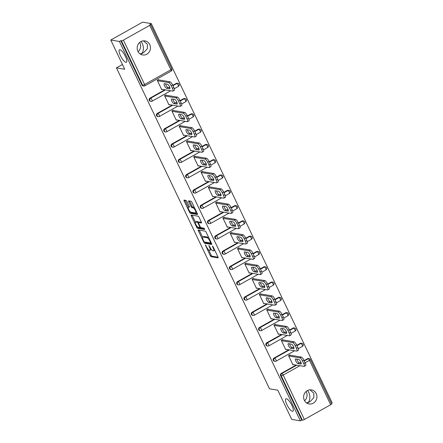 <?xml version="1.0" encoding="UTF-8"?>
<svg xmlns="http://www.w3.org/2000/svg" width="443" height="443" viewBox="0 0 443 443"><rect width="100%" height="100%" fill="white"/><g stroke="black" fill="none" stroke-linecap="round" stroke-linejoin="round"><path stroke-width="0.66" d="M143.454 40.845L147.347 44.195L147.408 48.636L143.704 52.567L140.63 54.251M125.939 62.319A7.116 2.043 -119.3 0 0 126.432 62.253A7.116 2.043 -119.3 0 0 125.114 55.757A7.116 2.043 -119.3 0 0 119.953 49.771A7.116 2.043 -119.3 0 0 119.466 49.837A7.116 2.043 -119.3 0 0 120.778 56.339A7.116 2.043 -119.3 0 0 125.939 62.319M309.912 389.834L313.81 393.179L313.871 397.626L310.161 401.552L307.088 403.241M292.397 411.309A7.116 2.043 -119.3 0 0 292.889 411.242A7.116 2.043 -119.3 0 0 291.572 404.747A7.116 2.043 -119.3 0 0 286.416 398.761A7.116 2.043 -119.3 0 0 285.923 398.827A7.116 2.043 -119.3 0 0 287.241 405.328A7.116 2.043 -119.3 0 0 292.397 411.309M205.314 244.835L210.242 255.683A1.091 0.316 -119.3 0 0 211.084 256.713L218.05 257.876A1.091 0.316 -119.3 0 0 218.122 257.865A1.091 0.316 -119.3 0 0 217.978 256.979L213.1 246.751L212.452 246.042L213.188 247.986A3.494 1.002 -119.3 0 1 213.659 250.827A3.494 1.002 -119.3 0 1 213.421 250.86L212.839 250.76A3.494 1.002 -119.3 0 1 210.132 247.476L208.908 245.433L209.594 247.382A3.494 1.002 -119.3 0 1 210.065 250.223A3.494 1.002 -119.3 0 1 209.821 250.256L209.246 250.162A3.494 1.002 -119.3 0 1 206.538 246.873L205.314 244.835M140.01 53.858L141.876 53.382C143.748 50.718 143.892 47.373 142.303 43.348L141.129 41.492M138.105 51.737A7.116 6.645 99.5 0 0 139.899 42.949A7.116 6.645 99.5 0 0 139.656 42.478M306.467 402.848L308.334 402.371C310.205 399.708 310.349 396.363 308.765 392.337L307.586 390.482M304.568 400.727A7.116 6.645 99.5 0 0 306.362 391.939A7.116 6.645 99.5 0 0 306.113 391.468M304.319 400.256A7.116 6.645 99.5 0 0 309.092 403.938A7.116 6.645 99.5 0 0 315.604 401.037A7.116 6.645 99.5 0 0 316.213 393.583A7.116 6.645 99.5 0 0 311.44 389.901A7.116 6.645 99.5 0 0 304.928 392.803A7.116 6.645 99.5 0 0 304.319 400.256M137.862 51.266A7.116 6.645 99.5 0 0 142.635 54.949A7.116 6.645 99.5 0 0 149.141 52.047A7.116 6.645 99.5 0 0 149.751 44.593A7.116 6.645 99.5 0 0 144.977 40.911A7.116 6.645 99.5 0 0 138.471 43.813A7.116 6.645 99.5 0 0 137.862 51.266M186.874 201.438A1.091 0.316 -119.3 0 0 186.027 200.408L184.078 200.086A1.091 0.316 -119.3 0 0 184 200.092A1.091 0.316 -119.3 0 0 184.15 200.984L189.565 212.335A1.091 0.316 -119.3 0 0 190.412 213.365L197.373 214.528A1.091 0.316 -119.3 0 0 197.445 214.517A1.091 0.316 -119.3 0 0 197.301 213.626L191.885 202.274A1.091 0.316 -119.3 0 0 191.038 201.249L188.679 200.851A1.091 0.316 -119.3 0 0 188.602 200.862A1.091 0.316 -119.3 0 0 188.751 201.748L191.066 206.61A1.091 0.316 -119.3 0 0 191.913 207.634L193.082 207.833A2.918 0.842 -119.3 0 1 195.202 210.287A2.918 0.842 -119.3 0 1 195.74 212.95A2.918 0.842 -119.3 0 1 195.54 212.978L190.955 212.214A2.918 0.842 -119.3 0 1 188.84 209.76A2.918 0.842 -119.3 0 1 188.297 207.091A2.918 0.842 -119.3 0 1 188.502 207.064L189.266 207.191A1.091 0.316 -119.3 0 0 189.338 207.186A1.091 0.316 -119.3 0 0 189.194 206.294L186.874 201.438M300.36 420.85L291.727 419.41L277.794 390.194L269.521 388.816L116.437 67.862L124.71 69.241L110.772 40.031L119.405 41.47L300.36 420.85L301.749 420.069L302.381 420.174L281.2 375.764L280.569 375.658L301.749 420.069M198.348 230.011A1.091 0.316 -119.3 0 0 198.276 230.022A1.091 0.316 -119.3 0 0 198.42 230.908L203.835 242.26A1.091 0.316 -119.3 0 0 204.683 243.29L211.643 244.453A1.091 0.316 -119.3 0 0 211.721 244.442A1.091 0.316 -119.3 0 0 211.571 243.556L206.156 232.198A1.091 0.316 -119.3 0 0 205.314 231.174L198.348 230.011M196.703 227.298L191.287 215.946A1.091 0.316 -119.3 0 1 191.138 215.054A1.091 0.316 -119.3 0 1 191.215 215.049L198.176 216.212A1.091 0.316 -119.3 0 1 199.018 217.236L201.338 222.098A1.091 0.316 -119.3 0 1 201.487 222.984A1.091 0.316 -119.3 0 1 201.41 222.995L198.586 222.519A1.091 0.316 -119.3 0 0 198.514 222.53A1.091 0.316 -119.3 0 0 198.658 223.422L200.197 226.644A1.091 0.316 -119.3 0 0 201.044 227.669L203.979 228.162L204.677 229.502L197.545 228.328A1.091 0.316 -119.3 0 1 196.703 227.298L197.528 226.838M122.44 64.49L116.437 67.862M331.464 403.855A1.667 0.36 154.5 0 1 331.574 403.922A1.667 0.36 154.5 0 1 330.661 404.736L304.369 419.488A1.667 0.36 154.5 0 1 302.381 420.174M331.353 403.457L332.228 402.969L151.273 23.59L142.64 22.15L110.772 40.031M119.405 41.47L120.795 40.69L121.426 40.795A1.667 0.36 -25.5 0 0 123.414 40.114L149.706 25.362A1.667 0.36 -25.5 0 0 150.62 24.542A1.667 0.36 -25.5 0 0 150.509 24.481L149.878 24.376L151.273 23.59M293.482 364.628L292.989 364.905L288.543 355.591L289.938 354.81L290.126 355.203M123.414 40.114L144.595 84.519A1.667 0.36 -25.5 0 1 142.607 85.2A1.667 1.556 99.5 0 0 143.726 86.064L143.1 85.959A1.667 1.556 -80.5 0 1 141.981 85.095L142.607 85.2L121.426 40.795M120.795 40.69L141.981 85.095M280.569 375.658A1.667 1.556 -80.5 0 1 281.261 373.41L296.129 365.065M300 362.895L300.969 362.352M304.086 360.602L307.553 358.658A1.667 1.556 -80.5 0 1 308.533 358.481L309.164 358.586A1.667 1.556 99.5 0 0 308.184 358.764L307.553 358.658M149.967 98.136L150.598 98.241A1.667 1.556 -80.5 0 0 149.906 100.495A1.667 1.556 99.5 0 0 151.024 101.358L150.393 101.253A1.667 1.556 -80.5 0 1 149.967 98.136L164.829 89.796M168.705 87.625L169.669 87.083M172.792 85.333L176.259 83.384A1.667 1.556 -80.5 0 1 177.233 83.212L177.864 83.317A1.667 1.556 99.5 0 0 176.89 83.489L176.259 83.384M157.259 113.43L157.891 113.535A1.667 1.556 -80.5 0 0 157.199 115.789A1.667 1.556 99.5 0 0 158.317 116.653L157.686 116.548A1.667 1.556 -80.5 0 1 157.259 113.43L172.128 105.091M175.998 102.92L176.962 102.377M180.085 100.622L183.552 98.678A1.667 1.556 -80.5 0 1 184.526 98.501L185.157 98.606A1.667 1.556 99.5 0 0 184.183 98.783L183.552 98.678M164.552 128.725L165.184 128.83A1.667 1.556 -80.5 0 0 164.491 131.078A1.667 1.556 99.5 0 0 165.61 131.942L164.979 131.837A1.667 1.556 -80.5 0 1 164.552 128.725L179.421 120.38M183.291 118.209L184.255 117.666M187.378 115.916L190.844 113.973A1.667 1.556 -80.5 0 1 191.825 113.796L192.456 113.901A1.667 1.556 99.5 0 0 191.476 114.078L190.844 113.973M171.851 144.014L172.477 144.119A1.667 1.556 -80.5 0 0 171.784 146.373A1.667 1.556 99.5 0 0 172.903 147.237L172.277 147.131A1.667 1.556 -80.5 0 1 171.851 144.014L186.713 135.674M190.584 133.504L191.553 132.961M194.676 131.211L198.143 129.262A1.667 1.556 -80.5 0 1 199.117 129.09L199.749 129.195A1.667 1.556 99.5 0 0 198.774 129.367L198.143 129.262M179.144 159.308L179.775 159.414A1.667 1.556 -80.5 0 0 179.083 161.667A1.667 1.556 99.5 0 0 180.201 162.531L179.57 162.426A1.667 1.556 -80.5 0 1 179.144 159.308L194.006 150.969M197.883 148.798L198.846 148.255M201.969 146.5L205.436 144.556A1.667 1.556 -80.5 0 1 206.41 144.379L207.042 144.484A1.667 1.556 99.5 0 0 206.067 144.662L205.436 144.556M186.437 174.603L187.068 174.708A1.667 1.556 -80.5 0 0 186.376 176.962A1.667 1.556 99.5 0 0 187.494 177.82L186.863 177.715A1.667 1.556 -80.5 0 1 186.437 174.603L201.305 166.263M205.175 164.087L206.139 163.545M209.262 161.795L212.729 159.851A1.667 1.556 -80.5 0 1 213.703 159.674L214.334 159.779A1.667 1.556 99.5 0 0 213.36 159.956L212.729 159.851M193.729 189.892L194.361 189.997A1.667 1.556 -80.5 0 0 193.669 192.251A1.667 1.556 99.5 0 0 194.787 193.115L194.156 193.01A1.667 1.556 -80.5 0 1 193.729 189.892L208.598 181.552M212.468 179.382L213.432 178.839M216.555 177.089L220.021 175.14A1.667 1.556 -80.5 0 1 221.002 174.968L221.633 175.074A1.667 1.556 99.5 0 0 220.653 175.245L220.021 175.14M201.028 205.187L201.654 205.292A1.667 1.556 -80.5 0 0 200.961 207.546A1.667 1.556 99.5 0 0 202.08 208.409L201.454 208.304A1.667 1.556 -80.5 0 1 201.028 205.187L215.891 196.847M219.761 194.676L220.73 194.134M223.853 192.378L227.32 190.435A1.667 1.556 -80.5 0 1 228.295 190.257L228.926 190.363A1.667 1.556 99.5 0 0 227.951 190.54L227.32 190.435M208.321 220.481L208.952 220.586A1.667 1.556 -80.5 0 0 208.26 222.84A1.667 1.556 99.5 0 0 209.378 223.704L208.747 223.599A1.667 1.556 -80.5 0 1 208.321 220.481L223.183 212.142M227.06 209.965L228.023 209.423M231.146 207.673L234.613 205.729A1.667 1.556 -80.5 0 1 235.587 205.552L236.219 205.657A1.667 1.556 99.5 0 0 235.244 205.834L234.613 205.729M215.614 235.77L216.245 235.875A1.667 1.556 -80.5 0 0 215.553 238.129A1.667 1.556 99.5 0 0 216.671 238.993L216.04 238.888A1.667 1.556 -80.5 0 1 215.614 235.77L230.482 227.431M234.353 225.26L235.316 224.717M238.439 222.967L241.906 221.018A1.667 1.556 -80.5 0 1 242.88 220.847L243.512 220.952A1.667 1.556 99.5 0 0 242.537 221.123L241.906 221.018M222.907 251.065L223.538 251.17A1.667 1.556 -80.5 0 0 222.846 253.424A1.667 1.556 99.5 0 0 223.964 254.288L223.333 254.182A1.667 1.556 -80.5 0 1 222.907 251.065L237.775 242.725M241.645 240.555L242.609 240.012M245.732 238.256L249.199 236.313A1.667 1.556 -80.5 0 1 250.179 236.136L250.81 236.241A1.667 1.556 99.5 0 0 249.83 236.418L249.199 236.313M230.205 266.359L230.831 266.464A1.667 1.556 -80.5 0 0 230.138 268.718A1.667 1.556 99.5 0 0 231.257 269.582L230.631 269.477A1.667 1.556 -80.5 0 1 230.205 266.359L245.068 258.02M248.938 255.844L249.907 255.301M253.031 253.551L256.497 251.607A1.667 1.556 -80.5 0 1 257.472 251.43L258.103 251.535A1.667 1.556 99.5 0 0 257.128 251.713L256.497 251.607M237.498 281.648L238.129 281.759A1.667 1.556 -80.5 0 0 237.437 284.007A1.667 1.556 99.5 0 0 238.555 284.871L237.924 284.766A1.667 1.556 -80.5 0 1 237.498 281.648L252.36 273.309M256.237 271.138L257.2 270.595M260.323 268.846L263.79 266.896A1.667 1.556 -80.5 0 1 264.764 266.725L265.396 266.83A1.667 1.556 99.5 0 0 264.421 267.002L263.79 266.896M244.791 296.943L245.422 297.048A1.667 1.556 -80.5 0 0 244.73 299.302A1.667 1.556 99.5 0 0 245.848 300.166L245.217 300.061A1.667 1.556 -80.5 0 1 244.791 296.943L259.659 288.603M263.53 286.433L264.493 285.89M267.616 284.135L271.083 282.191A1.667 1.556 -80.5 0 1 272.057 282.019L272.689 282.125A1.667 1.556 99.5 0 0 271.714 282.296L271.083 282.191M252.084 312.237L252.715 312.343A1.667 1.556 -80.5 0 0 252.023 314.596A1.667 1.556 99.5 0 0 253.141 315.46L252.51 315.355A1.667 1.556 -80.5 0 1 252.084 312.237L266.952 303.898M270.823 301.722L271.786 301.179M274.909 299.429L278.376 297.486A1.667 1.556 -80.5 0 1 279.356 297.308L279.987 297.414A1.667 1.556 99.5 0 0 279.007 297.591L278.376 297.486M259.382 327.532L260.008 327.637A1.667 1.556 -80.5 0 0 259.316 329.885A1.667 1.556 99.5 0 0 260.434 330.749L259.808 330.644A1.667 1.556 -80.5 0 1 259.382 327.532L274.245 319.187M278.115 317.016L279.084 316.474M282.208 314.724L285.674 312.775A1.667 1.556 -80.5 0 1 286.649 312.603L287.28 312.708A1.667 1.556 99.5 0 0 286.305 312.88L285.674 312.775M266.675 342.821L267.306 342.926A1.667 1.556 -80.5 0 0 266.614 345.18A1.667 1.556 99.5 0 0 267.733 346.044L267.101 345.939A1.667 1.556 -80.5 0 1 266.675 342.821L281.538 334.482M285.414 332.311L286.377 331.768M289.5 330.013L292.967 328.069A1.667 1.556 -80.5 0 1 293.942 327.898L294.573 328.003A1.667 1.556 99.5 0 0 293.598 328.174L292.967 328.069M273.968 358.116L274.599 358.221A1.667 1.556 -80.5 0 0 273.907 360.475A1.667 1.556 99.5 0 0 275.025 361.338L274.394 361.233A1.667 1.556 -80.5 0 1 273.968 358.116L288.836 349.776M292.707 347.6L293.67 347.057M296.793 345.307L300.26 343.364A1.667 1.556 -80.5 0 1 301.234 343.187L301.866 343.292A1.667 1.556 99.5 0 0 300.891 343.469L300.26 343.364M282.833 339.908L282.645 339.515L281.25 340.296L285.691 349.61L286.189 349.333M275.535 324.614L275.352 324.221L273.957 325.007L278.398 334.315L278.896 334.039M268.242 309.325L268.054 308.932L266.664 309.712L271.105 319.026L271.598 318.744M260.949 294.03L260.761 293.637L259.365 294.418L263.812 303.732L264.305 303.455M253.656 278.736L253.468 278.342L252.073 279.129L256.514 288.437L257.012 288.16M246.358 263.441L246.175 263.053L244.78 263.834L249.221 273.148L249.719 272.866M239.065 248.152L238.877 247.759L237.487 248.54L241.928 257.854L242.421 257.577M231.772 232.857L231.584 232.464L230.188 233.251L234.635 242.559L235.128 242.282M224.479 217.563L224.291 217.175L222.895 217.956L227.337 227.27L227.835 226.988M217.181 202.274L216.998 201.881L215.603 202.661L220.044 211.975L220.542 211.699M209.888 186.979L209.7 186.586L208.31 187.372L212.751 196.681L213.244 196.404M202.595 171.685L202.407 171.297L201.011 172.078L205.458 181.392L205.951 181.109M195.302 156.396L195.114 156.002L193.718 156.783L198.159 166.097L198.658 165.82M188.004 141.101L187.821 140.708L186.425 141.489L190.867 150.803L191.365 150.526M180.711 125.806L180.522 125.419L179.133 126.2L183.574 135.514L184.066 135.231M173.418 110.517L173.23 110.124L171.834 110.905L176.281 120.219L176.774 119.942M166.125 95.223L165.937 94.83L164.541 95.61L168.982 104.925L169.481 104.648M158.827 79.928L158.644 79.541L157.248 80.321L161.689 89.636L162.188 89.353M210.065 250.223L210.995 249.702A3.494 1.002 -119.3 0 0 211.2 249.276M213.659 250.827L214.589 250.306A3.494 1.002 -119.3 0 0 214.722 250.157M208.62 249.813L211.167 255.162A1.091 0.316 -119.3 0 0 212.014 256.192L218.072 257.2M204.959 242.094A1.091 0.316 -119.3 0 0 205.613 242.77L211.671 243.777M199.256 230.161A1.091 0.316 -119.3 0 0 199.35 230.388L202.606 237.204M203.874 241.291L204.467 242.011L210.575 243.035L209.86 241.009A3.494 1.002 -119.3 0 0 207.152 237.725L202.977 237.027A3.494 1.002 -119.3 0 0 202.739 237.06A3.494 1.002 -119.3 0 0 203.21 239.896L203.874 241.291M208.708 237.548A3.494 1.002 -119.3 0 0 208.083 237.204L207.152 237.725M202.739 237.06L203.664 236.534A3.494 1.002 -119.3 0 1 203.907 236.507L208.083 237.204M195.402 222.104L192.212 215.425L191.287 215.946M201.438 222.32L199.516 221.998A1.091 0.316 -119.3 0 0 199.439 222.009A1.091 0.316 -119.3 0 0 199.394 222.07M204.544 228.815L198.475 227.802L197.545 228.328M195.656 222.032A2.918 0.842 -119.3 0 0 195.457 222.059A2.918 0.842 -119.3 0 0 195.994 224.728A2.918 0.842 -119.3 0 0 198.115 227.181L199.727 227.447A1.091 0.316 -119.3 0 0 199.804 227.442A1.091 0.316 -119.3 0 0 199.655 226.55L198.115 223.327A1.091 0.316 -119.3 0 0 197.273 222.303L195.656 222.032L196.587 221.511A2.918 0.842 -119.3 0 0 196.387 221.539L195.457 222.059M198.802 222.369A1.091 0.316 -119.3 0 0 198.204 221.782L197.273 222.303M196.587 221.511L198.204 221.782M197.755 227.015A1.091 0.316 -119.3 0 0 198.475 227.802M189.299 206.543A2.918 0.842 -119.3 0 0 189.227 206.571L188.297 207.091M195.74 212.95L196.67 212.43A2.918 0.842 -119.3 0 0 196.714 212.402M194.361 207.468A2.918 0.842 -119.3 0 0 194.012 207.313L193.082 207.833M189.582 201.006A1.091 0.316 -119.3 0 0 189.682 201.227L191.996 206.089A1.091 0.316 -119.3 0 0 192.843 207.114L194.012 207.313M190.628 212.07A1.091 0.316 -119.3 0 0 191.337 212.839L197.395 213.853M184.98 200.236A1.091 0.316 -119.3 0 0 185.08 200.457L188.258 207.125M305.161 362.856L303.904 360.209L302.508 360.99L303.771 363.637L305.161 362.856A3.339 0.958 60.7 0 1 305.615 365.569L304.219 366.35A3.339 0.958 -119.3 0 0 303.771 363.637M302.508 360.99A3.339 0.958 -119.3 0 0 299.922 357.85L301.318 357.069L289.445 355.087M301.318 357.069A3.339 0.958 60.7 0 1 303.904 360.209M301.212 363.099L299.269 362.773A2.614 0.753 60.7 0 1 297.901 361.46A2.614 0.753 60.7 0 1 296.804 359.135M304.219 366.35A3.339 0.958 -119.3 0 1 303.992 366.378L292.801 364.511M299.922 357.85L288.731 355.984M297.873 363.553A2.614 0.753 60.7 0 1 295.979 361.355A2.614 0.753 60.7 0 1 295.498 358.968A2.614 0.753 60.7 0 1 295.675 358.946L298.748 359.461A2.614 0.753 60.7 0 1 300.642 361.654A2.614 0.753 60.7 0 1 301.129 364.041A2.614 0.753 60.7 0 1 300.947 364.068L297.873 363.553L299.269 362.773M297.868 347.561L296.605 344.914L295.215 345.695L296.478 348.342L297.868 347.561A3.339 0.958 60.7 0 1 298.322 350.275L296.926 351.055A3.339 0.958 -119.3 0 0 296.478 348.342M295.215 345.695A3.339 0.958 -119.3 0 0 292.629 342.561L294.019 341.774L282.147 339.792M294.019 341.774A3.339 0.958 60.7 0 1 296.605 344.914M293.919 347.805L291.976 347.478A2.614 0.753 60.7 0 1 290.602 346.166A2.614 0.753 60.7 0 1 289.512 343.84M296.926 351.055A3.339 0.958 -119.3 0 1 296.694 351.089L285.508 349.217M292.629 342.561L281.438 340.689M290.58 348.259A2.614 0.753 60.7 0 1 288.686 346.066A2.614 0.753 60.7 0 1 288.199 343.679A2.614 0.753 60.7 0 1 288.382 343.652L291.455 344.167A2.614 0.753 60.7 0 1 293.349 346.365A2.614 0.753 60.7 0 1 293.831 348.752A2.614 0.753 60.7 0 1 293.654 348.774L290.58 348.259L291.976 347.478M290.575 332.267L289.312 329.625L287.917 330.406L289.179 333.053L290.575 332.267A3.339 0.958 60.7 0 1 291.023 334.98L289.633 335.766A3.339 0.958 -119.3 0 0 289.179 333.053M287.917 330.406A3.339 0.958 -119.3 0 0 285.336 327.266L286.726 326.485L274.854 324.503M286.726 326.485A3.339 0.958 60.7 0 1 289.312 329.625M286.621 332.51L284.677 332.189A2.614 0.753 60.7 0 1 283.31 330.877A2.614 0.753 60.7 0 1 282.219 328.551M289.633 335.766A3.339 0.958 -119.3 0 1 289.401 335.794L278.21 333.928M285.336 327.266L274.145 325.395M283.287 332.97A2.614 0.753 60.7 0 1 281.394 330.771A2.614 0.753 60.7 0 1 280.906 328.385A2.614 0.753 60.7 0 1 281.089 328.363L284.162 328.872A2.614 0.753 60.7 0 1 286.056 331.071A2.614 0.753 60.7 0 1 286.538 333.457A2.614 0.753 60.7 0 1 286.361 333.479L283.287 332.97L284.677 332.189M283.282 316.978L282.019 314.331L280.624 315.111L281.886 317.758L283.282 316.978A3.339 0.958 60.7 0 1 283.73 319.691L282.335 320.472A3.339 0.958 -119.3 0 0 281.886 317.758M280.624 315.111A3.339 0.958 -119.3 0 0 278.038 311.972L279.433 311.191L267.561 309.208M279.433 311.191A3.339 0.958 60.7 0 1 282.019 314.331M279.328 317.221L277.384 316.895A2.614 0.753 60.7 0 1 276.017 315.582A2.614 0.753 60.7 0 1 274.92 313.256M282.335 320.472A3.339 0.958 -119.3 0 1 282.108 320.499L270.917 318.633M278.038 311.972L266.852 310.106M275.989 317.675A2.614 0.753 60.7 0 1 274.095 315.477A2.614 0.753 60.7 0 1 273.613 313.09A2.614 0.753 60.7 0 1 273.791 313.068L276.864 313.583A2.614 0.753 60.7 0 1 278.763 315.776A2.614 0.753 60.7 0 1 279.245 318.163A2.614 0.753 60.7 0 1 279.062 318.19L275.989 317.675L277.384 316.895M275.983 301.683L274.721 299.036L273.331 299.817L274.594 302.464L275.983 301.683A3.339 0.958 60.7 0 1 276.438 304.396L275.042 305.177A3.339 0.958 -119.3 0 0 274.594 302.464M273.331 299.817A3.339 0.958 -119.3 0 0 270.745 296.683L272.14 295.896L260.268 293.914M272.14 295.896A3.339 0.958 60.7 0 1 274.721 299.036M272.035 301.927L270.092 301.6A2.614 0.753 60.7 0 1 268.724 300.288A2.614 0.753 60.7 0 1 267.627 297.962M275.042 305.177A3.339 0.958 -119.3 0 1 274.815 305.21L263.624 303.339M270.745 296.683L259.554 294.811M268.696 302.381A2.614 0.753 60.7 0 1 266.802 300.188A2.614 0.753 60.7 0 1 266.321 297.801A2.614 0.753 60.7 0 1 266.498 297.774L269.571 298.289A2.614 0.753 60.7 0 1 271.465 300.487A2.614 0.753 60.7 0 1 271.952 302.874A2.614 0.753 60.7 0 1 271.769 302.896L268.696 302.381L270.092 301.6M268.691 286.388L267.428 283.741L266.038 284.528L267.301 287.175L268.691 286.388A3.339 0.958 60.7 0 1 269.145 289.102L267.749 289.888A3.339 0.958 -119.3 0 0 267.301 287.175M266.038 284.528A3.339 0.958 -119.3 0 0 263.452 281.388L264.842 280.607L252.97 278.625M264.842 280.607A3.339 0.958 60.7 0 1 267.428 283.741M264.742 286.632L262.799 286.311A2.614 0.753 60.7 0 1 261.425 284.999A2.614 0.753 60.7 0 1 260.334 282.673M267.749 289.888A3.339 0.958 -119.3 0 1 267.517 289.916L256.331 288.05M263.452 281.388L252.261 279.516M261.403 287.092A2.614 0.753 60.7 0 1 259.509 284.893A2.614 0.753 60.7 0 1 259.022 282.507A2.614 0.753 60.7 0 1 259.205 282.484L262.278 282.994A2.614 0.753 60.7 0 1 264.172 285.192A2.614 0.753 60.7 0 1 264.654 287.579A2.614 0.753 60.7 0 1 264.477 287.601L261.403 287.092L262.799 286.311M261.398 271.099L260.135 268.452L258.74 269.233L260.002 271.88L261.398 271.099A3.339 0.958 60.7 0 1 261.846 273.813L260.456 274.594A3.339 0.958 -119.3 0 0 260.002 271.88M258.74 269.233A3.339 0.958 -119.3 0 0 256.159 266.093L257.549 265.313L245.677 263.33M257.549 265.313A3.339 0.958 60.7 0 1 260.135 268.452M257.444 271.337L255.5 271.016A2.614 0.753 60.7 0 1 254.132 269.704A2.614 0.753 60.7 0 1 253.042 267.378M260.456 274.594A3.339 0.958 -119.3 0 1 260.224 274.621L249.032 272.755M256.159 266.093L244.968 264.227M254.11 271.797A2.614 0.753 60.7 0 1 252.211 269.599A2.614 0.753 60.7 0 1 251.729 267.212A2.614 0.753 60.7 0 1 251.912 267.19L254.985 267.705A2.614 0.753 60.7 0 1 256.879 269.898A2.614 0.753 60.7 0 1 257.361 272.284A2.614 0.753 60.7 0 1 257.184 272.312L254.11 271.797L255.5 271.016M254.105 255.805L252.842 253.158L251.447 253.939L252.709 256.586L254.105 255.805A3.339 0.958 60.7 0 1 254.553 258.518L253.158 259.299A3.339 0.958 -119.3 0 0 252.709 256.586M251.447 253.939A3.339 0.958 -119.3 0 0 248.861 250.804L250.256 250.018L238.384 248.036M250.256 250.018A3.339 0.958 60.7 0 1 252.842 253.158M250.151 256.048L248.207 255.722A2.614 0.753 60.7 0 1 246.84 254.409A2.614 0.753 60.7 0 1 245.743 252.084M253.158 259.299A3.339 0.958 -119.3 0 1 252.931 259.332L241.74 257.461M248.861 250.804L237.675 248.933M246.812 256.503A2.614 0.753 60.7 0 1 244.918 254.31A2.614 0.753 60.7 0 1 244.436 251.923A2.614 0.753 60.7 0 1 244.614 251.895L247.687 252.41A2.614 0.753 60.7 0 1 249.586 254.609A2.614 0.753 60.7 0 1 250.068 256.995A2.614 0.753 60.7 0 1 249.885 257.018L246.812 256.503L248.207 255.722M246.806 240.51L245.544 237.863L244.154 238.65L245.416 241.297L246.806 240.51A3.339 0.958 60.7 0 1 247.26 243.224L245.865 244.004A3.339 0.958 -119.3 0 0 245.416 241.297M244.154 238.65A3.339 0.958 -119.3 0 0 241.568 235.51L242.963 234.729L231.091 232.747M242.963 234.729A3.339 0.958 60.7 0 1 245.544 237.863M242.858 240.754L240.914 240.433A2.614 0.753 60.7 0 1 239.547 239.12A2.614 0.753 60.7 0 1 238.45 236.795M245.865 244.004A3.339 0.958 -119.3 0 1 245.638 244.038L234.447 242.171M241.568 235.51L230.377 233.638M239.519 241.214A2.614 0.753 60.7 0 1 237.625 239.015A2.614 0.753 60.7 0 1 237.143 236.628A2.614 0.753 60.7 0 1 237.321 236.606L240.394 237.116A2.614 0.753 60.7 0 1 242.288 239.314A2.614 0.753 60.7 0 1 242.775 241.701A2.614 0.753 60.7 0 1 242.592 241.723L239.519 241.214L240.914 240.433M239.513 225.221L238.251 222.574L236.861 223.355L238.124 226.002L239.513 225.221A3.339 0.958 60.7 0 1 239.968 227.935L238.572 228.715A3.339 0.958 -119.3 0 0 238.124 226.002M236.861 223.355A3.339 0.958 -119.3 0 0 234.275 220.215L235.665 219.435L223.793 217.452M235.665 219.435A3.339 0.958 60.7 0 1 238.251 222.574M235.565 225.459L233.622 225.138A2.614 0.753 60.7 0 1 232.248 223.826A2.614 0.753 60.7 0 1 231.157 221.5M238.572 228.715A3.339 0.958 -119.3 0 1 238.34 228.743L227.154 226.877M234.275 220.215L223.084 218.349M232.226 225.919A2.614 0.753 60.7 0 1 230.332 223.721A2.614 0.753 60.7 0 1 229.845 221.334A2.614 0.753 60.7 0 1 230.028 221.312L233.101 221.827A2.614 0.753 60.7 0 1 234.995 224.02A2.614 0.753 60.7 0 1 235.477 226.406A2.614 0.753 60.7 0 1 235.299 226.434L232.226 225.919L233.622 225.138M232.221 209.927L230.958 207.28L229.563 208.06L230.825 210.707L232.221 209.927A3.339 0.958 60.7 0 1 232.669 212.64L231.279 213.421A3.339 0.958 -119.3 0 0 230.825 210.707M229.563 208.06A3.339 0.958 -119.3 0 0 226.982 204.926L228.372 204.14L216.5 202.158M228.372 204.14A3.339 0.958 60.7 0 1 230.958 207.28M228.267 210.17L226.323 209.844A2.614 0.753 60.7 0 1 224.955 208.531A2.614 0.753 60.7 0 1 223.865 206.205M231.279 213.421A3.339 0.958 -119.3 0 1 231.047 213.454L219.855 211.582M226.982 204.926L215.791 203.055M224.933 210.624A2.614 0.753 60.7 0 1 223.034 208.431A2.614 0.753 60.7 0 1 222.552 206.045A2.614 0.753 60.7 0 1 222.735 206.017L225.808 206.532A2.614 0.753 60.7 0 1 227.702 208.731A2.614 0.753 60.7 0 1 228.184 211.117A2.614 0.753 60.7 0 1 228.007 211.139L224.933 210.624L226.323 209.844M224.928 194.632L223.665 191.985L222.27 192.771L223.532 195.418L224.928 194.632A3.339 0.958 60.7 0 1 225.376 197.345L223.981 198.126A3.339 0.958 -119.3 0 0 223.532 195.418M222.27 192.771A3.339 0.958 -119.3 0 0 219.684 189.632L221.079 188.851L209.207 186.868M221.079 188.851A3.339 0.958 60.7 0 1 223.665 191.985M220.974 194.876L219.03 194.549A2.614 0.753 60.7 0 1 217.663 193.242A2.614 0.753 60.7 0 1 216.566 190.916M223.981 198.126A3.339 0.958 -119.3 0 1 223.754 198.159L212.562 196.288M219.684 189.632L208.492 187.76M217.635 195.335A2.614 0.753 60.7 0 1 215.741 193.137A2.614 0.753 60.7 0 1 215.259 190.75A2.614 0.753 60.7 0 1 215.436 190.728L218.51 191.238A2.614 0.753 60.7 0 1 220.409 193.436A2.614 0.753 60.7 0 1 220.891 195.823A2.614 0.753 60.7 0 1 220.708 195.845L217.635 195.335L219.03 194.549M217.629 179.343L216.367 176.696L214.977 177.477L216.239 180.124L217.629 179.343A3.339 0.958 60.7 0 1 218.083 182.056L216.688 182.837A3.339 0.958 -119.3 0 0 216.239 180.124M214.977 177.477A3.339 0.958 -119.3 0 0 212.391 174.337L213.786 173.556L201.914 171.574M213.786 173.556A3.339 0.958 60.7 0 1 216.367 176.696M213.681 179.581L211.737 179.26A2.614 0.753 60.7 0 1 210.37 177.948A2.614 0.753 60.7 0 1 209.273 175.622M216.688 182.837A3.339 0.958 -119.3 0 1 216.461 182.865L205.27 180.999M212.391 174.337L201.2 172.471M210.342 180.041A2.614 0.753 60.7 0 1 208.448 177.842A2.614 0.753 60.7 0 1 207.966 175.456A2.614 0.753 60.7 0 1 208.144 175.434L211.217 175.949A2.614 0.753 60.7 0 1 213.111 178.141A2.614 0.753 60.7 0 1 213.598 180.528A2.614 0.753 60.7 0 1 213.415 180.556L210.342 180.041L211.737 179.26M210.336 164.048L209.074 161.402L207.684 162.182L208.946 164.829L210.336 164.048A3.339 0.958 60.7 0 1 210.79 166.762L209.395 167.543A3.339 0.958 -119.3 0 0 208.946 164.829M207.684 162.182A3.339 0.958 -119.3 0 0 205.098 159.048L206.488 158.262L194.615 156.279M206.488 158.262A3.339 0.958 60.7 0 1 209.074 161.402M206.388 164.292L204.444 163.965A2.614 0.753 60.7 0 1 203.071 162.653A2.614 0.753 60.7 0 1 201.98 160.327M209.395 167.543A3.339 0.958 -119.3 0 1 209.162 167.576L197.977 165.704M205.098 159.048L193.907 157.176M203.049 164.746A2.614 0.753 60.7 0 1 201.155 162.553A2.614 0.753 60.7 0 1 200.668 160.167A2.614 0.753 60.7 0 1 200.851 160.139L203.924 160.654A2.614 0.753 60.7 0 1 205.818 162.852A2.614 0.753 60.7 0 1 206.3 165.239A2.614 0.753 60.7 0 1 206.122 165.261L203.049 164.746L204.444 163.965M203.044 148.754L201.781 146.107L200.386 146.893L201.648 149.54L203.044 148.754A3.339 0.958 60.7 0 1 203.492 151.467L202.102 152.248A3.339 0.958 -119.3 0 0 201.648 149.54M200.386 146.893A3.339 0.958 -119.3 0 0 197.805 143.754L199.195 142.973L187.323 140.985M199.195 142.973A3.339 0.958 60.7 0 1 201.781 146.107M199.09 148.998L197.146 148.671A2.614 0.753 60.7 0 1 195.778 147.364A2.614 0.753 60.7 0 1 194.687 145.038M202.102 152.248A3.339 0.958 -119.3 0 1 201.87 152.281L190.678 150.41M197.805 143.754L186.614 141.882M195.756 149.457A2.614 0.753 60.7 0 1 193.857 147.259A2.614 0.753 60.7 0 1 193.375 144.872A2.614 0.753 60.7 0 1 193.558 144.85L196.631 145.359A2.614 0.753 60.7 0 1 198.525 147.558A2.614 0.753 60.7 0 1 199.007 149.944A2.614 0.753 60.7 0 1 198.829 149.967L195.756 149.457L197.146 148.671M195.751 133.465L194.488 130.818L193.093 131.599L194.355 134.246L195.751 133.465A3.339 0.958 60.7 0 1 196.199 136.178L194.804 136.959A3.339 0.958 -119.3 0 0 194.355 134.246M193.093 131.599A3.339 0.958 -119.3 0 0 190.507 128.459L191.902 127.678L180.03 125.696M191.902 127.678A3.339 0.958 60.7 0 1 194.488 130.818M191.797 133.703L189.853 133.382A2.614 0.753 60.7 0 1 188.485 132.069A2.614 0.753 60.7 0 1 187.389 129.744M194.804 136.959A3.339 0.958 -119.3 0 1 194.577 136.987L183.385 135.121M190.507 128.459L179.315 126.593M188.458 134.163A2.614 0.753 60.7 0 1 186.564 131.964A2.614 0.753 60.7 0 1 186.082 129.577A2.614 0.753 60.7 0 1 186.259 129.555L189.333 130.07A2.614 0.753 60.7 0 1 191.232 132.263A2.614 0.753 60.7 0 1 191.714 134.65A2.614 0.753 60.7 0 1 191.531 134.678L188.458 134.163L189.853 133.382M188.452 118.17L187.19 115.523L185.8 116.304L187.062 118.951L188.452 118.17A3.339 0.958 60.7 0 1 188.906 120.884L187.511 121.664A3.339 0.958 -119.3 0 0 187.062 118.951M185.8 116.304A3.339 0.958 -119.3 0 0 183.214 113.164L184.609 112.384L172.737 110.401M184.609 112.384A3.339 0.958 60.7 0 1 187.19 115.523M184.504 118.414L182.56 118.087A2.614 0.753 60.7 0 1 181.193 116.775A2.614 0.753 60.7 0 1 180.096 114.449M187.511 121.664A3.339 0.958 -119.3 0 1 187.284 121.698L176.093 119.826M183.214 113.164L172.022 111.298M181.165 118.868A2.614 0.753 60.7 0 1 179.271 116.675A2.614 0.753 60.7 0 1 178.789 114.288A2.614 0.753 60.7 0 1 178.966 114.261L182.04 114.776A2.614 0.753 60.7 0 1 183.934 116.974A2.614 0.753 60.7 0 1 184.421 119.361A2.614 0.753 60.7 0 1 184.238 119.383L181.165 118.868L182.56 118.087M181.159 102.876L179.897 100.229L178.507 101.015L179.769 103.662L181.159 102.876A3.339 0.958 60.7 0 1 181.613 105.589L180.218 106.37A3.339 0.958 -119.3 0 0 179.769 103.662M178.507 101.015A3.339 0.958 -119.3 0 0 175.921 97.875L177.311 97.095L165.438 95.107M177.311 97.095A3.339 0.958 60.7 0 1 179.897 100.229M177.211 103.119L175.262 102.793A2.614 0.753 60.7 0 1 173.894 101.486A2.614 0.753 60.7 0 1 172.803 99.16M180.218 106.37A3.339 0.958 -119.3 0 1 179.985 106.403L168.8 104.531M175.921 97.875L164.73 96.004M173.872 103.579A2.614 0.753 60.7 0 1 171.978 101.381A2.614 0.753 60.7 0 1 171.491 98.994A2.614 0.753 60.7 0 1 171.674 98.972L174.747 99.481A2.614 0.753 60.7 0 1 176.641 101.68A2.614 0.753 60.7 0 1 177.122 104.066A2.614 0.753 60.7 0 1 176.945 104.088L173.872 103.579L175.262 102.793M173.866 87.587L172.604 84.94L171.208 85.721L172.471 88.367L173.866 87.587A3.339 0.958 60.7 0 1 174.315 90.294L172.925 91.081A3.339 0.958 -119.3 0 0 172.471 88.367M171.208 85.721A3.339 0.958 -119.3 0 0 168.628 82.581L170.018 81.8L158.145 79.818M170.018 81.8A3.339 0.958 60.7 0 1 172.604 84.94M169.913 87.825L167.969 87.504A2.614 0.753 60.7 0 1 166.601 86.191A2.614 0.753 60.7 0 1 165.51 83.865M172.925 91.081A3.339 0.958 -119.3 0 1 172.692 91.108L161.501 89.242M168.628 82.581L157.437 80.715M166.579 88.284A2.614 0.753 60.7 0 1 164.68 86.086A2.614 0.753 60.7 0 1 164.198 83.699A2.614 0.753 60.7 0 1 164.381 83.677L167.454 84.192A2.614 0.753 60.7 0 1 169.348 86.385A2.614 0.753 60.7 0 1 169.83 88.772A2.614 0.753 60.7 0 1 169.652 88.799L166.579 88.284L167.969 87.504M205.735 245.25L205.364 245.461M212.933 246.452L212.557 246.662M209.334 245.854L208.963 246.064M330.661 404.736L309.48 360.331L305.122 362.773M299.911 365.696L283.188 375.083L304.369 419.488M310.283 359.45A1.667 0.36 154.5 0 1 310.393 359.511A1.667 0.36 154.5 0 1 309.48 360.331A1.667 0.482 -119.3 0 0 308.184 358.764L304.263 360.962M281.261 373.41L281.892 373.515A1.667 0.482 -119.3 0 1 283.188 375.083A1.667 0.36 154.5 0 1 281.2 375.764A1.667 1.556 -80.5 0 1 281.892 373.515L296.76 365.17M143.726 86.064A1.667 1.667 0 0 0 144.817 85.876A1.667 0.482 60.7 0 0 144.595 84.519L170.887 69.767L149.706 25.362M144.817 85.876L171.114 71.124A1.667 0.482 60.7 0 0 170.887 69.767A1.667 0.36 -25.5 0 0 171.801 68.953L150.62 24.542M300.631 363L301.107 362.734M289.462 349.881L274.599 358.221A1.667 0.482 -119.3 0 1 275.889 359.788A1.667 0.482 60.7 0 1 276.116 361.145L294.65 350.745M296.965 345.673L300.891 343.469A1.667 0.482 -119.3 0 1 302.181 345.036A1.667 0.482 60.7 0 1 302.408 346.393A1.667 1.667 0 0 0 301.866 343.292M293.338 347.705L293.814 347.439M267.733 346.044A1.667 1.667 0 0 0 268.823 345.856A1.667 0.482 60.7 0 0 268.596 344.499A1.667 0.482 -119.3 0 0 267.306 342.926L282.169 334.587M286.04 332.416L286.516 332.145M289.672 330.378L293.598 328.174A1.667 0.482 -119.3 0 1 294.888 329.747A1.667 0.482 60.7 0 1 295.116 331.098A1.667 1.667 0 0 0 294.573 328.003M260.434 330.749A1.667 1.667 0 0 0 261.525 330.561A1.667 0.482 60.7 0 0 261.304 329.204A1.667 0.482 -119.3 0 0 260.008 327.637L274.876 319.292M278.747 317.122L279.223 316.856M282.379 315.084L286.305 312.88A1.667 0.482 -119.3 0 1 287.596 314.452A1.667 0.482 60.7 0 1 287.823 315.809A1.667 1.667 0 0 0 287.28 312.708M253.141 315.46A1.667 1.667 0 0 0 254.232 315.266A1.667 0.482 60.7 0 0 254.011 313.91A1.667 0.482 -119.3 0 0 252.715 312.343L267.583 304.003M271.454 301.827L271.93 301.561M275.086 299.789L279.007 297.591A1.667 0.482 -119.3 0 1 280.303 299.158A1.667 0.482 60.7 0 1 280.524 300.515A1.667 1.667 0 0 0 279.987 297.414M245.848 300.166A1.667 1.667 0 0 0 246.939 299.972A1.667 0.482 60.7 0 0 246.712 298.621A1.667 0.482 -119.3 0 0 245.422 297.048L260.285 288.709M264.161 286.538L264.637 286.267M267.788 284.5L271.714 282.296A1.667 0.482 -119.3 0 1 273.004 283.869A1.667 0.482 60.7 0 1 273.231 285.22A1.667 1.667 0 0 0 272.689 282.125M238.555 284.871A1.667 1.667 0 0 0 239.646 284.683A1.667 0.482 60.7 0 0 239.419 283.326A1.667 0.482 -119.3 0 0 238.129 281.759L252.992 273.414M256.862 271.243L257.339 270.978M260.495 269.206L264.421 267.002A1.667 0.482 -119.3 0 1 265.711 268.574A1.667 0.482 60.7 0 1 265.938 269.931A1.667 1.667 0 0 0 265.396 266.83M231.257 269.582A1.667 1.667 0 0 0 232.348 269.388A1.667 0.482 60.7 0 0 232.126 268.032A1.667 0.482 -119.3 0 0 230.831 266.464L245.699 258.125M249.57 255.949L250.046 255.683M253.202 253.911L257.128 251.713A1.667 0.482 -119.3 0 1 258.419 253.28A1.667 0.482 60.7 0 1 258.646 254.636A1.667 1.667 0 0 0 258.103 251.535M223.964 254.288A1.667 1.667 0 0 0 225.055 254.094A1.667 0.482 60.7 0 0 224.834 252.743A1.667 0.482 -119.3 0 0 223.538 251.17L238.406 242.83M242.277 240.66L242.753 240.388M245.909 238.622L249.83 236.418A1.667 0.482 -119.3 0 1 251.126 237.985A1.667 0.482 60.7 0 1 251.347 239.342A1.667 1.667 0 0 0 250.81 236.241M216.671 238.993A1.667 1.667 0 0 0 217.762 238.805A1.667 0.482 60.7 0 0 217.535 237.448A1.667 0.482 -119.3 0 0 216.245 235.875L231.108 227.536M234.984 225.365L235.46 225.099M238.611 223.327L242.537 221.123A1.667 0.482 -119.3 0 1 243.827 222.696A1.667 0.482 60.7 0 1 244.054 224.053A1.667 1.667 0 0 0 243.512 220.952M209.378 223.704A1.667 1.667 0 0 0 210.469 223.51A1.667 0.482 60.7 0 0 210.242 222.153A1.667 0.482 -119.3 0 0 208.952 220.586L223.815 212.247M227.685 210.071L228.162 209.805M231.318 208.033L235.244 205.834A1.667 0.482 -119.3 0 1 236.534 207.402A1.667 0.482 60.7 0 1 236.761 208.758A1.667 1.667 0 0 0 236.219 205.657M202.08 208.409A1.667 1.667 0 0 0 203.171 208.216A1.667 0.482 60.7 0 0 202.949 206.864A1.667 0.482 -119.3 0 0 201.654 205.292L216.522 196.952M220.392 194.782L220.869 194.51M224.025 192.744L227.951 190.54A1.667 0.482 -119.3 0 1 229.241 192.107A1.667 0.482 60.7 0 1 229.468 193.464A1.667 1.667 0 0 0 228.926 190.363M194.787 193.115A1.667 1.667 0 0 0 195.878 192.926A1.667 0.482 60.7 0 0 195.656 191.57A1.667 0.482 -119.3 0 0 194.361 189.997L209.229 181.658M213.1 179.487L213.576 179.221M216.732 177.449L220.653 175.245A1.667 0.482 -119.3 0 1 221.949 176.818A1.667 0.482 60.7 0 1 222.17 178.175A1.667 1.667 0 0 0 221.633 175.074M187.494 177.82A1.667 1.667 0 0 0 188.585 177.632A1.667 0.482 60.7 0 0 188.358 176.275A1.667 0.482 -119.3 0 0 187.068 174.708L201.93 166.369M205.807 164.192L206.283 163.927M209.434 162.155L213.36 159.956A1.667 0.482 -119.3 0 1 214.65 161.523A1.667 0.482 60.7 0 1 214.877 162.88A1.667 1.667 0 0 0 214.334 159.779M180.201 162.531A1.667 1.667 0 0 0 181.292 162.337A1.667 0.482 60.7 0 0 181.065 160.981A1.667 0.482 -119.3 0 0 179.775 159.414L194.638 151.074M198.508 148.903L198.985 148.632M202.141 146.866L206.067 144.662A1.667 0.482 -119.3 0 1 207.357 146.229A1.667 0.482 60.7 0 1 207.584 147.585A1.667 1.667 0 0 0 207.042 144.484M172.903 147.237A1.667 1.667 0 0 0 173.994 147.048A1.667 0.482 60.7 0 0 173.772 145.692A1.667 0.482 -119.3 0 0 172.477 144.119L187.345 135.779M191.215 133.609L191.692 133.343M194.848 131.571L198.774 129.367A1.667 0.482 -119.3 0 1 200.064 130.94A1.667 0.482 60.7 0 1 200.291 132.296A1.667 1.667 0 0 0 199.749 129.195M165.61 131.942A1.667 1.667 0 0 0 166.701 131.754A1.667 0.482 60.7 0 0 166.479 130.397A1.667 0.482 -119.3 0 0 165.184 128.83L180.052 120.49M183.923 118.314L184.399 118.048M187.55 116.276L191.476 114.078A1.667 0.482 -119.3 0 1 192.771 115.645A1.667 0.482 60.7 0 1 192.993 117.002A1.667 1.667 0 0 0 192.456 113.901M158.317 116.653A1.667 1.667 0 0 0 159.408 116.459A1.667 0.482 60.7 0 0 159.181 115.102A1.667 0.482 -119.3 0 0 157.891 113.535L172.753 105.196M176.63 103.025L177.106 102.754M180.257 100.987L184.183 98.783A1.667 0.482 -119.3 0 1 185.473 100.351A1.667 0.482 60.7 0 1 185.7 101.707A1.667 1.667 0 0 0 185.157 98.606M151.024 101.358A1.667 1.667 0 0 0 152.115 101.17A1.667 0.482 60.7 0 0 151.888 99.813A1.667 0.482 -119.3 0 0 150.598 98.241L165.46 89.901M169.331 87.731L169.807 87.465M172.964 85.693L176.89 83.489A1.667 0.482 -119.3 0 1 178.18 85.062A1.667 0.482 60.7 0 1 178.407 86.418A1.667 1.667 0 0 0 177.864 83.317M209.988 247.166L209.594 247.382M213.581 247.764L213.188 247.986M212.014 256.192L211.084 256.713M211.167 255.162L210.242 255.683M205.613 242.77L204.683 243.29M204.367 241.967L203.835 242.26M199.35 230.388L198.42 230.908M210.918 242.183L210.525 242.404M210.253 240.787L209.86 241.009M203.907 236.507L202.977 237.027M199.516 221.998L198.586 222.519M200.048 226.334L199.655 226.55M198.525 223.1L198.115 223.327M189.322 206.604L188.502 207.064M192.843 207.114L191.913 207.634M191.996 206.089L191.066 206.61M189.682 201.227L188.751 201.748M191.337 212.839L190.412 213.365M190.379 211.876L189.565 212.335M185.08 200.457L184.15 200.984M301.24 363.902L300.947 364.068M293.947 348.608L293.654 348.774M286.654 333.319L286.361 333.479M279.361 318.024L279.062 318.19M272.063 302.73L271.769 302.896M264.77 287.441L264.477 287.601M257.477 272.146L257.184 272.312M250.184 256.851L249.885 257.018M242.886 241.562L242.592 241.723M235.593 226.268L235.299 226.434M228.3 210.973L228.007 211.139M221.007 195.684L220.708 195.845M213.709 180.39L213.415 180.556M206.416 165.095L206.122 165.261M199.123 149.8L198.829 149.967M191.83 134.511L191.531 134.678M184.532 119.217L184.238 119.383M177.239 103.922L176.945 104.088M169.946 88.633L169.652 88.799M331.574 403.922L310.393 359.511A1.667 1.667 0 0 0 309.164 358.586M275.025 361.338A1.667 1.667 0 0 0 276.116 361.145M298.322 348.685L302.408 346.393M268.823 345.856L287.357 335.451M291.029 333.396L295.116 331.098M261.525 330.561L280.065 320.162M283.73 318.102L287.823 315.809M254.232 315.266L272.766 304.867M276.438 302.807L280.524 300.515M246.939 299.972L265.473 289.572M269.145 287.518L273.231 285.22M239.646 284.683L258.18 274.283M261.852 272.224L265.938 269.931M232.348 269.388L250.888 258.989M254.553 256.929L258.646 254.636M225.055 254.094L243.589 243.694M247.26 241.64L251.347 239.342M217.762 238.805L236.296 228.405M239.968 226.345L244.054 224.053M210.469 223.51L229.003 213.111M232.675 211.051L236.761 208.758M203.171 208.216L221.71 197.816M225.376 195.762L229.468 193.464M195.878 192.926L214.412 182.527M218.083 180.467L222.17 178.175M188.585 177.632L207.119 167.232M210.79 165.173L214.877 162.88M181.292 162.337L199.826 151.938M203.498 149.884L207.584 147.585M173.994 147.048L192.533 136.649M196.199 134.589L200.291 132.296M166.701 131.754L185.235 121.354M188.906 119.294L192.993 117.002M159.408 116.459L177.942 106.06M181.613 104.005L185.7 101.707M152.115 101.17L170.649 90.771M174.32 88.711L178.407 86.418M171.114 71.124A1.667 1.667 0 0 0 171.801 68.953M199.439 222.009L198.514 222.53M200.441 227.082L199.804 227.442"/></g></svg>
